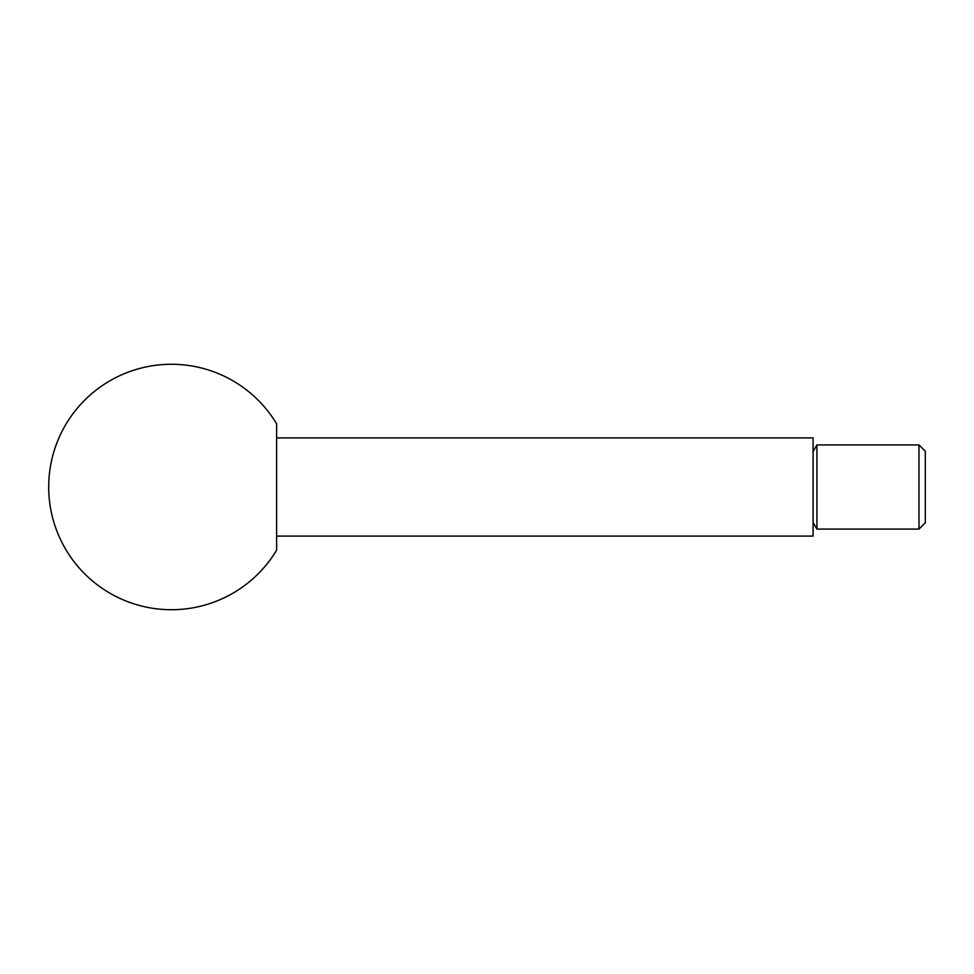 <?xml version="1.0" encoding="UTF-8"?>
<svg xmlns="http://www.w3.org/2000/svg" width="974" height="974" viewBox="0 0 974 974"><rect width="100%" height="100%" fill="white"/><g stroke="black" fill="none" stroke-linecap="round" stroke-linejoin="round"><path stroke-width="1.46" d="M918.993 529.077L925.3 522.77L925.3 451.23L918.993 444.923L816.93 444.923L816.93 529.077L918.993 529.077L918.993 444.923M276.616 536.09L813.095 536.09L813.095 437.91L276.616 437.91M48.7 487A122.724 122.724 0 0 0 276.616 550.213L276.616 423.787A122.724 122.724 0 0 0 48.7 487M813.095 451.571L816.93 444.923M813.095 522.429L816.93 529.077"/></g></svg>
